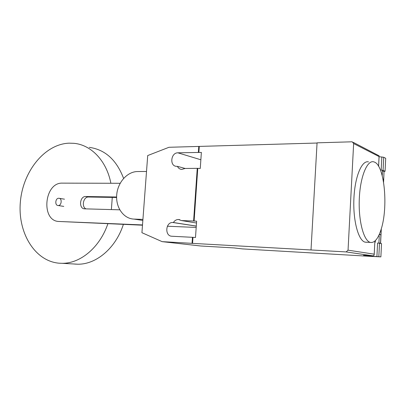<?xml version="1.0" encoding="UTF-8"?>
<svg xmlns="http://www.w3.org/2000/svg" width="406" height="406" viewBox="0 0 406 406"><rect width="100%" height="100%" fill="white"/><g stroke="black" fill="none" stroke-linecap="round" stroke-linejoin="round"><path stroke-width="0.61" d="M58.175 205.527C61.656 205.796 62.367 198.255 58.855 198.255L58.784 198.255C55.297 198.016 54.617 205.537 58.129 205.522L58.175 205.527M110.879 183.263C106.56 160.791 91.188 144.886 74.065 143.328L69.091 143.161C44.696 144.084 22.939 171.342 20.381 201.807C17.504 232.252 34.535 261.129 59.058 263.2L62.164 263.316C80.479 263.535 99.866 247.371 107.874 223.757M111.376 209.587L112.274 197.402M74.8 264.093L77.871 264.215C96.354 264.458 115.817 248.046 123.368 224.401M123.591 178.396C116.537 159.903 105.103 149.56 89.29 147.368M116.618 197.001L85.717 196.514C79.642 196.123 78.536 208.857 84.651 208.841L119.75 209.821M85.965 208.877C81.21 206.801 83.418 196.626 88.544 197.017L116.618 197.473M142.511 224.929L59.205 221.483C40.641 221.498 44.036 182.218 62.428 183.131L120.156 183.289M59.205 221.483L142.491 225.198M167.389 226.233L196.189 227.431M142.927 219.413L133.98 219.088C123.566 218.763 115.654 207.436 116.705 194.987C117.603 182.533 127.21 171.576 137.588 171.54L146.515 171.469M374.647 162.167L373.693 161.821C367.12 159.934 360.203 176.762 359.3 198.737C358.31 220.686 363.68 240.915 370.318 242.397L370.627 242.468C374.697 242.879 378.174 238.586 381.051 229.598C388.329 207.786 384.67 166.176 374.647 162.167M366.603 242.275L365.095 242.149C358.361 240.667 352.91 220.519 353.905 198.661C354.814 176.777 361.822 160.015 368.491 161.892M383.071 170.383L385.066 171.317L385.7 158.294L383.716 157.269L383.071 170.383L381.183 170.089C382.406 170.292 382.833 170.5 382.462 170.713L382.219 175.686M383.716 157.269L379.082 156.701M366.755 255.501L366.77 255.851L365.633 255.805L380.879 256.871L369.668 256.308L242.438 248.903L234.105 247.929L200.833 246.006L162.131 241.646L141.927 232.699L147.708 155.549L168.987 147.282L317.056 143.034M366.74 255.826L363.507 255.333M346.14 251.923L311.011 249.964L317.066 142.836L352.19 141.795L353.641 143.551L348.049 250.167L346.14 251.923L372.977 255.846L363.502 255.359M374.824 242.458L375.352 242.052L374.824 241.946L374.236 254.283M379.133 234.729L380.935 234.775L380.529 243.072L378.905 243.016M380.879 256.871L381.528 243.605L379.493 243.209L378.839 256.572M379.493 243.209L377.585 243.016L376.925 256.399M378.899 243.148L379.25 235.972L378.651 235.754M381.219 229.045L380.6 243.199L379.453 243.204M383.584 182.284L384.056 171.18L383.65 179.366L383 179.082M382.432 171.256L384.051 171.18L383.528 181.934M385.066 171.317L384.269 171.357M375.352 242.052L375.423 240.555M379.285 234.394L380.935 234.775M353.641 143.551L379.062 156.564L379.123 155.833L353.235 142.333M372.977 255.861L374.195 255.1L374.215 254.176L348.049 250.167M197.255 168.338L185.121 168.47L181.685 169.439C179.767 169.246 178.335 168.211 177.402 166.343L176.493 166.338C169.393 166.15 170.784 152.661 177.879 152.813L201.371 152.402L200.265 168.454L197.255 168.338L193.601 221.001L196.621 221.179L195.494 237.474L192.977 237.343L192.561 243.377L162.131 241.646M197.752 168.48L194.104 221.087M311.011 249.964L192.561 243.377M199.275 146.551L198.864 152.463M185.141 168.47L177.402 166.343M196.286 226.071L173.377 222.513C174.681 220.529 176.377 219.519 178.467 219.494L181.436 220.565L193.601 221.001M196.494 223.006L181.436 220.565M192.977 237.343L171.9 236.241C164.526 236.185 165.47 222.011 172.804 222.493L173.377 222.513M198.372 152.306L198.783 146.388M192.053 243.316L192.474 237.282M85.717 196.514L88.544 197.017M133.98 219.088L142.851 220.417M381.183 170.089L381.828 156.955M368.973 255.628L368.952 255.998M379.062 156.564L378.58 166.272M374.824 241.946L374.215 254.176M200.863 159.781L177.879 152.813M196.281 226.122L172.885 222.498M64.478 199.189L59.312 198.331M77.871 264.215L62.164 263.316M63.762 206.39L58.129 205.522M365.095 242.149L370.318 242.397M369.501 255.658L369.485 255.968M366.791 255.501L366.775 255.831M381.31 228.74L380.605 243.092M378.605 166.313L379.092 156.483M346.247 251.928L373.078 255.861M179.802 219.712L178.467 219.494M196.281 226.132L172.804 222.493"/></g></svg>
